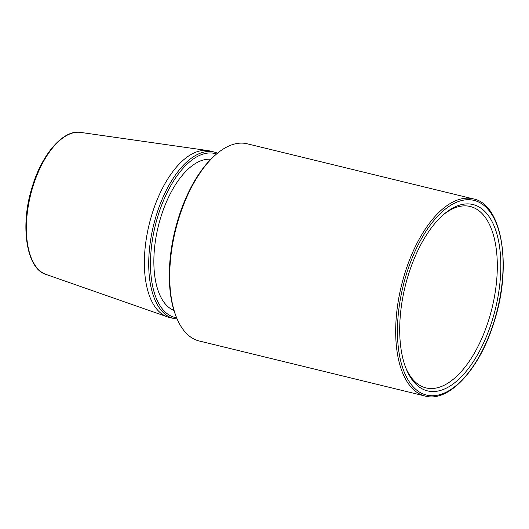 <?xml version="1.0" encoding="UTF-8"?>
<svg xmlns="http://www.w3.org/2000/svg" width="529" height="529" viewBox="0 0 529 529"><rect width="100%" height="100%" fill="white"/><g stroke="black" fill="none" stroke-linecap="round" stroke-linejoin="round"><path stroke-width="0.79" d="M176.719 317.989L176.217 316.772A100.199 48.582 -76.3 0 1 178.379 218.179A100.199 48.582 -76.3 0 1 215.713 154.719L216.718 153.866A101.482 49.197 103.7 0 0 178.908 218.133A101.482 49.197 103.7 0 0 176.719 317.989A101.482 49.197 103.7 0 0 199.182 340.98L425.151 396.056A101.482 49.197 -76.3 0 1 404.877 273.209A101.482 49.197 -76.3 0 1 473.21 198.864L247.241 143.795A101.482 49.197 103.7 0 0 216.718 153.866M152.134 213.709A85.658 41.526 103.7 0 0 167.369 316.845A85.658 41.526 103.7 0 0 169.254 317.4L173.598 318.458A85.658 41.526 -76.3 0 1 156.478 214.767A85.658 41.526 -76.3 0 1 214.166 152.015L209.815 150.957A85.658 41.526 103.7 0 0 207.89 150.586A85.658 41.526 103.7 0 0 152.134 213.709M210.8 159.289A77.988 37.81 103.7 0 0 160.915 216.864A77.988 37.81 103.7 0 0 173.962 310.457M492.149 320.647A95.921 46.506 103.7 0 0 493.412 224.395A95.921 46.506 103.7 0 0 444.129 214.06A95.921 46.506 103.7 0 0 408.388 274.802A95.921 46.506 103.7 0 0 406.325 369.182A95.921 46.506 103.7 0 0 492.149 320.647M405.829 367.946A93.362 45.263 103.7 0 0 425.99 387.902A93.362 45.263 103.7 0 0 488.856 319.509A93.362 45.263 103.7 0 0 470.202 206.489A93.362 45.263 103.7 0 0 443.117 214.933M406.523 273.777A100.199 48.582 103.7 0 0 420.661 392.783A100.199 48.582 103.7 0 0 494.02 321.672A100.199 48.582 103.7 0 0 479.876 202.667A100.199 48.582 103.7 0 0 406.523 273.777M216.573 153.992A84.382 40.912 103.7 0 0 158.125 215.336A84.382 40.912 103.7 0 0 176.646 317.817M32.996 186.327A73.167 35.469 103.7 0 0 46.01 274.419C26.43 269.003 19.613 225.407 32.428 186.274C42.38 153.172 63.93 129.255 80.62 132.409A73.167 35.469 103.7 0 0 32.996 186.327M425.151 396.056C448.665 402.88 479.929 369.149 494.152 321.784C512.429 266.014 501.975 203.949 473.21 198.864M173.598 318.458L177.149 319.013M46.01 274.419L167.369 316.845M80.62 132.409L207.89 150.586M217.571 153.159L214.166 152.015"/></g></svg>
